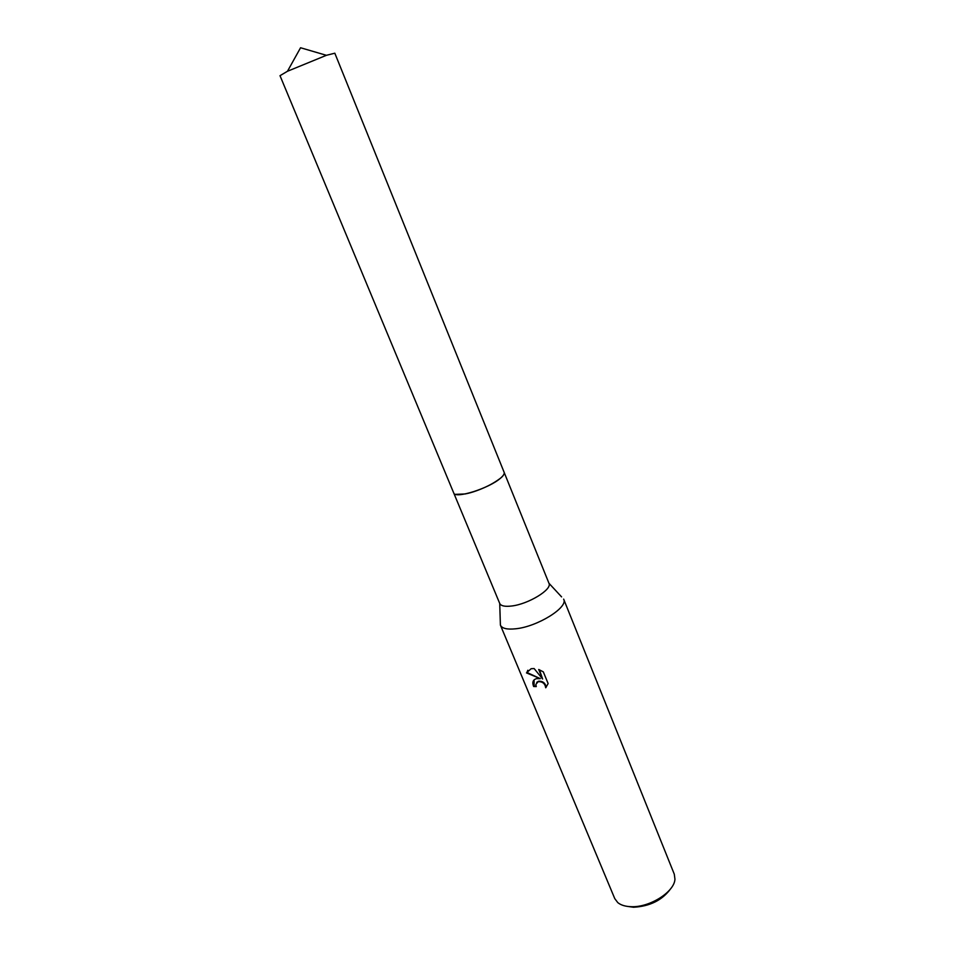 <?xml version="1.0" encoding="UTF-8"?>
<svg xmlns="http://www.w3.org/2000/svg" width="955" height="955" viewBox="0 0 955 955"><rect width="100%" height="100%" fill="white"/><g stroke="black" fill="none" stroke-linecap="round" stroke-linejoin="round"><path stroke-width="1.43" d="M455.631 494.344L465.181 493.95C479.279 491.407 500.957 480.496 503.727 474.611M465.169 493.95C479.243 490.643 491.037 485.367 500.551 478.145C503.44 475.638 504.634 473.68 504.121 472.271L334.823 53.205L326.407 55.306L287.467 71.267L280.006 75.684L453.709 492.947C454.795 499.167 489.366 488.327 500.551 478.145M453.78 493.102L499.728 603.465C500.945 605.959 504.897 606.807 511.57 606.019C528.366 604.193 552.551 589.354 548.958 583.278L561.576 596.887M500.301 622.027L500.42 625.167C502.032 628.486 507.129 629.691 515.7 628.784C537.39 626.731 568.488 607.344 563.689 599.215L563.653 599.131M548.134 683.577L545.711 687.779C545.042 683.529 542.524 681.5 538.154 681.667L535.815 684.449L536.268 686.597L533.642 686.514C532.019 682.383 532.938 679.769 536.4 678.659L540.291 678.647L526.48 672.905L531.147 668.703L534.132 668.56L542.631 679.005L538.704 669.503L543.3 671.854L548.146 683.577M500.42 625.167L614.769 898.619L617.778 902.606C620.881 905.137 625.31 906.498 631.064 906.689C649.579 907.668 674.505 891.886 674.946 879.161L674.29 874.207L563.689 599.215M627.16 906.355L633.523 907.25C650.033 906.343 662.495 900.076 670.899 888.425M536.722 682.371L538.56 681.213C542.929 681.034 545.448 683.076 546.117 687.325L545.735 687.755M534.096 679.853L534.06 686.048L536.089 686.144M527.829 670.243L526.897 672.439L540.291 678.647M539.408 669.765L542.631 679.005M504.168 472.427L548.958 583.278M499.728 603.453L500.396 625.083M326.407 55.306L300.562 47.75L287.467 71.267"/></g></svg>
